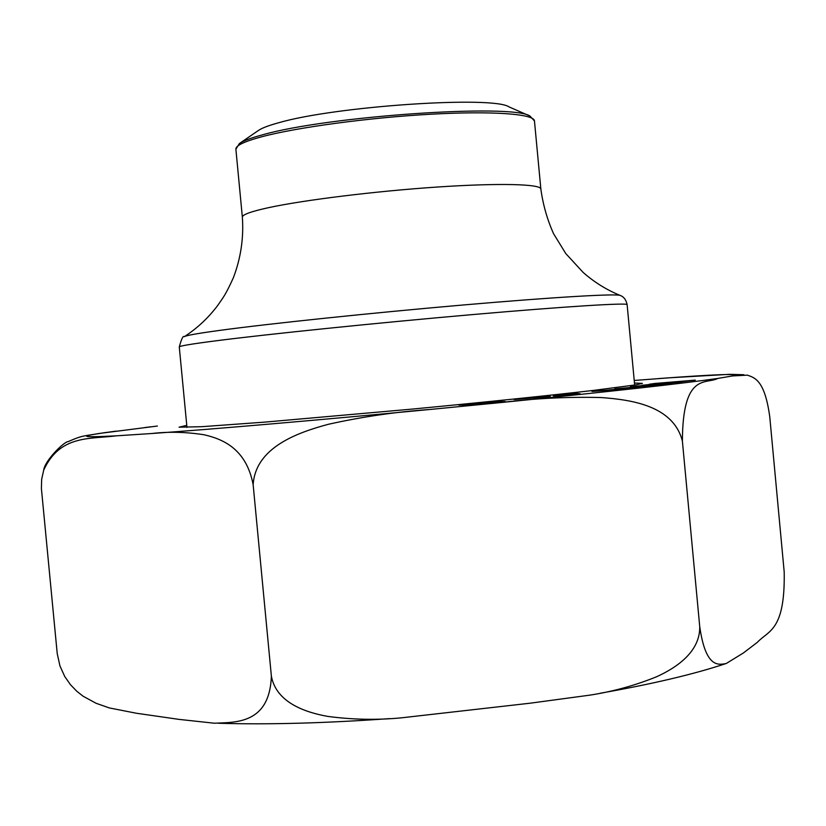 <?xml version="1.0" encoding="UTF-8"?>
<svg xmlns="http://www.w3.org/2000/svg" width="826" height="826" viewBox="0 0 826 826"><rect width="100%" height="100%" fill="white"/><g stroke="black" fill="none" stroke-linecap="round" stroke-linejoin="round"><path stroke-width="1.24" d="M550.281 396.511L514.247 399.536L536.074 397.285L540.638 397.141L537.416 397.833L550.302 396.883M592.005 391.462L639.809 387.157L616.361 389.81L592.005 391.462M659.582 384.544L630.383 386.723L682.276 381.963L645.354 385.432L672.158 383.254L659.602 384.637M634.223 380.456L677.496 377.203M98.026 433.619L157.374 426.04M151.778 433.516L116.538 435.818C89.59 439.277 59.988 434.744 43.706 470.108L41.641 479.441L41.403 488.527L57.221 653.531L59.947 665.952L64.738 676.504L70.499 684.744L76.694 691.155L83.085 696.215L96.177 703.318L109.352 707.934L136.3 713.23L179.108 719.394L214.295 723.215C234.987 722.244 269.627 724.526 271.372 676.122L253.148 484.728L271.372 676.122C276.173 702.441 304.959 712.353 327.798 716.4C352.196 719.673 376.542 720.169 400.847 717.897L530.085 703.205L589.764 695.151C612.799 691.62 635.07 685.487 656.587 676.752C676.597 667.666 700.19 651.766 699.736 626.686C705.714 668.286 718.403 664.92 726.23 663.515L743.39 652.963L757.339 642.329C768.428 630.362 785.196 631.095 784.204 572.036L769.77 416.903C764.773 380.012 754.634 377.699 747.354 375.149L732.507 375.933L717.784 378.442C705.951 384.679 682.71 371.948 682.39 441.094L699.736 626.686L682.39 441.094C673.355 405.649 631.456 399.743 601.039 397.543C568.226 396.697 535.134 398.328 501.764 402.469L429.572 409.51C395.623 411.895 361.902 416.82 328.418 424.275C297.763 432.525 255.544 447.217 253.148 484.728C246.117 447.455 221.017 438.751 204.125 434.765C185.912 431.946 168.463 431.533 151.778 433.516C212.612 429.21 320.767 419.918 429.572 409.51M634.471 383.016L642.401 383.398L636.371 384.792L593.46 390.409C550.147 395.427 482.683 402.396 411.09 409.19L264.547 422.138L201.73 426.691L179.046 427.197L186.769 425.338M464.646 404.977L458.771 405.091L491.976 401.797L505.161 401.488L464.646 404.977M553.306 395.768L576.476 393.444L580.1 393.765L553.327 395.891M614.833 388.87L658.952 384.895L614.833 388.87M681.77 381.633L641.885 385.288L661.626 383.305L649.288 384.235L654.75 383.47L695.265 380.115L681.791 381.726M488.827 403.109L488.837 402.272M563.538 395.107L573.203 394.198L563.549 394.828M576.486 394.147L576.476 393.444M536.126 398.246L536.074 397.285M668.42 382.841L682.421 381.436L668.43 382.696M529.487 115.857L508.971 106.864C492.874 95.62 335.263 106.172 278.661 122.754C268.522 125.521 261.728 128.123 258.29 130.56L239.829 143.239M658.487 378.576C716.163 374.312 740.839 373.424 732.507 375.933M144.963 427.517L151.024 426.784M116.538 435.818C76.952 437.883 76.746 436.324 115.919 431.151M717.784 378.442C682.606 383.522 610.6 391.534 501.764 402.469M235.885 149.176L239.385 143.548C243.185 140.843 250.918 137.932 262.575 134.814C327.767 116.032 512.956 103.487 529.982 116.074L534.463 120.947C534.236 113.936 492.533 110.767 430.573 114.236C368.726 117.664 297.009 127.359 261.832 136.744C244.269 141.483 235.627 145.624 235.885 149.176L242.359 217.217C243.815 238.064 240.8 258.29 233.314 277.887C225.168 295.729 223.278 297.308 217.424 305.837C208.162 318.062 197.125 328.345 184.332 336.678C185.86 335.49 197.662 333.394 219.706 330.39C268.76 323.709 372.629 312.817 463.892 304.928C555.309 297.009 617.167 293.478 620.243 295.471C623.795 296.74 626.087 299.797 627.13 304.639C627.832 302.615 566.409 306.374 471.357 314.685C376.501 322.976 266.622 334.272 215.545 340.859C191.25 343.998 179.159 346.032 179.283 346.972L186.965 427.393M620.058 295.388C606.49 289.823 594.183 282.162 583.135 272.425L565.769 253.551L553.534 233.655C547.173 219.355 542.95 204.466 540.854 188.999C540.813 184.012 499.317 182.876 437.439 187.027C375.675 191.157 303.896 200.006 268.564 207.656C250.928 211.508 242.194 214.698 242.359 217.217M600.151 693.251C651.828 684.155 693.572 674.326 725.383 663.763M667.202 377.926L729.616 374.323L743.885 374.725M105.656 432.504C80.938 436.582 83.24 435.126 68.176 441.6C63.643 441.807 44.656 460.939 43.706 470.118M218.477 723.256C267.903 724.753 324.938 723.204 389.604 718.62M533.772 397.791L533.885 398.421M627.13 304.639L634.657 385.081M534.463 120.947L540.854 188.999M184.332 336.678C183.145 335.428 181.462 338.856 179.283 346.972"/></g></svg>
